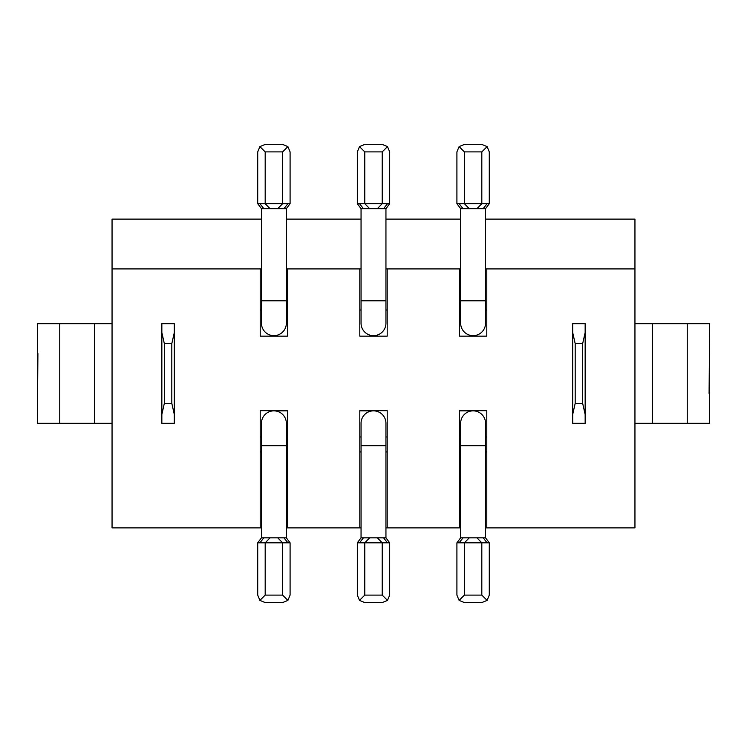 <?xml version="1.0" encoding="UTF-8"?>
<svg xmlns="http://www.w3.org/2000/svg" width="747" height="747" viewBox="0 0 747 747"><rect width="100%" height="100%" fill="white"/><g stroke="black" fill="none" stroke-linecap="round" stroke-linejoin="round"><path stroke-width="1.12" d="M164.34 343.62L171.81 343.62L171.81 403.38L164.34 403.38L164.34 343.62L161.847 332.555M174.303 332.555L171.81 343.62M59.76 323.703L37.35 323.703L37.35 353.583L37.91 353.583L37.35 423.297L59.76 423.297L59.76 323.703L112.05 323.703M385.947 268.92L387.198 268.92L387.198 336.15L359.802 336.15L359.802 268.92L287.595 268.92L287.595 336.15L260.208 336.15L260.208 268.92L112.05 268.92L112.05 527.877L260.208 527.877L260.208 410.663L287.595 410.663L287.595 527.877L359.802 527.877L359.802 410.663L387.198 410.663L387.198 527.877L385.947 527.877M112.05 268.92L112.05 219.123L261.45 219.123M385.947 310.005L387.198 310.005M361.053 310.005L359.802 310.005M161.847 423.297L174.303 423.297L174.303 323.703L161.847 323.703L161.847 423.297M171.81 403.38L174.303 414.445M161.847 414.445L164.34 403.38M361.053 300.789L361.053 208.665L385.947 208.665L385.947 323.199A12.447 12.447 0 0 1 373.5 335.655A12.447 12.447 0 0 1 361.053 323.199L361.053 300.789L385.947 300.789M94.617 323.703L94.617 423.297L112.05 423.297M286.353 219.123L361.053 219.123M385.947 219.123L460.647 219.123M485.55 219.123L634.95 219.123L634.95 527.877L486.792 527.877L486.792 410.663L459.405 410.663L459.405 527.877L387.198 527.877M361.053 268.92L359.802 268.92M385.947 436.995L387.198 436.995M361.053 436.995L359.802 436.995M359.802 451.935L361.053 451.935M385.947 451.935L387.198 451.935M361.053 527.877L359.802 527.877M387.198 268.92L459.405 268.92L459.405 336.15L486.792 336.15L486.792 268.92L634.95 268.92M585.153 423.297L572.697 423.297L572.697 323.703L585.153 323.703L585.153 423.297M489.285 151.893L489.285 203.679L489.285 151.893L487.1 146.608L481.815 144.423L464.382 144.423L459.106 146.608L456.912 151.893L456.912 203.679L464.382 203.679L469.256 208.665L476.95 208.665L481.815 203.679L489.285 203.679L485.55 208.665L476.95 208.665M359.503 600.392L357.318 595.107L357.318 542.817L389.682 542.817L389.682 595.107L387.497 600.392L382.212 602.577L364.788 602.577L359.503 600.392L364.788 595.107L364.788 542.817L369.653 537.84L385.947 537.84L385.947 423.297A12.447 12.447 0 0 0 373.5 410.85L359.802 410.85L373.5 410.85A12.447 12.447 0 0 0 361.053 423.297L361.053 537.84L369.653 537.84M387.497 600.392L382.212 595.107L364.788 595.107M357.318 542.817L361.053 537.84M473.224 203.679L481.815 203.679L481.815 151.893L464.382 151.893L464.382 203.679L473.224 203.679M456.912 151.893L456.912 203.679L460.647 208.665L469.256 208.665M389.682 542.817L385.947 537.84M382.212 595.107L382.212 542.817L377.347 537.84M487.1 146.608L481.815 151.893M459.106 146.608L464.382 151.893M572.697 332.555L575.19 343.62L575.19 403.38L572.697 414.445M575.19 403.38L582.66 403.38L582.66 343.62L575.19 343.62M582.66 343.62L585.153 332.555M585.153 414.445L582.66 403.38M485.55 310.005L486.792 310.005M459.405 310.005L460.647 310.005M486.792 268.92L485.55 268.92M460.647 268.92L459.405 268.92M460.647 208.665L460.647 323.199A12.447 12.447 0 0 0 473.103 335.655A12.447 12.447 0 0 0 485.55 323.199A12.447 12.447 0 0 1 473.103 335.655A12.447 12.447 0 0 1 460.647 323.199M460.647 300.789L485.55 300.789L485.55 323.199M485.55 300.789L485.55 208.665M287.894 600.392L282.618 602.577L265.185 602.577L259.9 600.392L257.715 595.107L257.715 542.817L265.185 542.817L270.05 537.84L277.744 537.84L282.618 542.817L290.088 542.817L290.088 595.107L287.894 600.392L282.618 595.107L265.185 595.107L265.185 542.817L282.618 542.817L282.618 595.107M261.45 445.707L286.353 445.707L286.353 423.297A12.447 12.447 0 0 0 273.897 410.85A12.447 12.447 0 0 0 261.45 423.297L261.45 537.84L270.05 537.84M287.595 436.995L286.353 436.995M261.45 436.995L260.208 436.995M260.208 451.935L261.45 451.935M286.353 451.935L287.595 451.935M273.897 410.85L287.595 410.85L273.897 410.85M357.318 203.679L389.682 203.679L389.682 151.893L387.497 146.608L382.212 144.423L364.788 144.423L359.503 146.608L357.318 151.893L357.318 203.679L361.053 208.665M652.383 323.703L652.383 423.297L709.65 423.297L709.65 393.417L709.09 393.417L709.65 323.703L634.95 323.703M287.595 310.005L286.353 310.005M261.45 310.005L260.208 310.005M260.208 268.92L261.45 268.92M286.353 268.92L287.595 268.92M287.595 527.877L286.353 527.877M261.45 527.877L260.208 527.877M359.503 146.608L364.788 151.893L364.788 203.679L369.653 208.665M286.353 445.707L286.353 537.84L277.744 537.84M290.088 595.107L290.088 542.817L286.353 537.84M259.9 600.392L265.185 595.107M257.715 151.893L257.715 203.679L290.088 203.679L290.088 151.893L287.894 146.608L282.618 144.423L265.185 144.423L259.9 146.608L257.715 151.893L257.715 203.679L261.45 208.665L261.45 323.199A12.447 12.447 0 0 0 273.897 335.655A12.447 12.447 0 0 0 286.353 323.199A12.447 12.447 0 0 1 273.897 335.655A12.447 12.447 0 0 1 261.45 323.199M261.45 300.789L286.353 300.789L286.353 323.199M286.353 300.789L286.353 208.665L261.45 208.665M287.894 146.608L282.618 151.893L265.185 151.893L265.185 203.679L270.05 208.665M259.9 146.608L265.185 151.893M286.353 208.665L290.088 203.679L290.088 151.893M257.715 595.107L257.715 542.817L261.45 537.84M652.383 423.297L634.95 423.297M94.617 423.297L59.76 423.297M282.618 151.893L282.618 203.679L277.744 208.665M473.103 410.85L459.405 410.85L473.103 410.85M486.792 451.935L485.55 451.935M460.647 451.935L459.405 451.935M459.405 527.877L460.647 527.877M485.55 527.877L486.792 527.877M485.55 436.995L486.792 436.995M459.405 436.995L460.647 436.995M460.647 445.707L485.55 445.707L485.55 423.297A12.447 12.447 0 0 0 473.103 410.85A12.447 12.447 0 0 0 460.647 423.297L460.647 537.84L476.95 537.84L481.815 542.817L489.285 542.817L485.55 537.84L476.95 537.84M485.55 445.707L485.55 537.84M460.647 537.84L456.912 542.817L456.912 595.107L456.912 542.817L464.382 542.817L469.256 537.84M473.224 542.817L481.815 542.817L481.815 595.107L464.382 595.107L464.382 542.817L473.224 542.817M489.285 595.107L489.285 542.817L489.285 595.107L487.1 600.392L481.815 595.107M456.912 595.107L459.106 600.392L464.382 602.577L481.815 602.577L487.1 600.392M459.106 600.392L464.382 595.107M387.497 146.608L382.212 151.893L364.788 151.893M382.212 151.893L382.212 203.679L377.347 208.665M389.682 203.679L385.947 208.665M385.947 323.199A12.447 12.447 0 0 1 373.5 335.655A12.447 12.447 0 0 1 361.053 323.199M359.503 542.817L363.425 537.84M487.1 203.679L483.169 208.665M385.947 423.297A12.447 12.447 0 0 0 373.5 410.85A12.447 12.447 0 0 0 361.053 423.297M459.106 203.679L463.028 208.665M387.497 542.817L383.575 537.84M361.053 445.707L385.947 445.707M259.9 542.817L263.831 537.84M687.24 423.297L687.24 323.703M359.503 203.679L363.425 208.665M286.353 423.297A12.447 12.447 0 0 0 273.897 410.85A12.447 12.447 0 0 0 261.45 423.297M287.894 542.817L283.972 537.84M287.894 203.679L283.972 208.665M259.9 203.679L263.831 208.665M485.55 423.297A12.447 12.447 0 0 0 473.103 410.85A12.447 12.447 0 0 0 460.647 423.297M459.106 542.817L463.028 537.84M487.1 542.817L483.169 537.84M387.497 203.679L383.575 208.665"/></g></svg>
